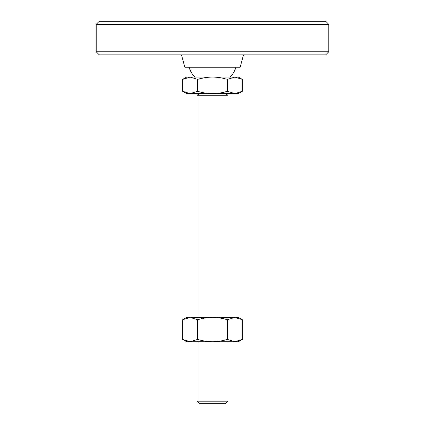 <?xml version="1.0" encoding="UTF-8"?>
<svg xmlns="http://www.w3.org/2000/svg" width="425" height="425" viewBox="0 0 425 425"><rect width="100%" height="100%" fill="white"/><g stroke="black" fill="none" stroke-linecap="round" stroke-linejoin="round"><path stroke-width="0.64" d="M196.993 401.168L199.58 403.75L225.42 403.75L228.007 401.168L196.993 401.168L196.993 341.721M225.208 93.617L228.007 95.232L196.993 95.232L196.993 317.427M242.34 91.306L234.882 93.617L227.423 91.306L227.423 79.385L234.882 77.074L242.34 79.385L242.34 91.306L238.345 93.617L212.5 93.617C207.889 93.633 202.916 92.863 197.577 91.306L197.577 79.385C202.916 77.828 207.889 77.058 212.5 77.074C217.111 77.058 222.084 77.828 227.423 79.385M227.423 91.306C222.084 92.863 217.111 93.633 212.5 93.617L190.118 93.617L182.66 91.306L182.66 79.385L190.118 77.074L197.577 79.385M197.577 91.306L190.118 93.617L186.655 93.617L182.66 91.306M242.34 79.385L238.345 77.074L186.655 77.074L182.66 79.385M181.486 54.846L184.848 67.251L240.152 67.251L243.514 54.846M96.199 51.749L99.301 54.846L325.699 54.846L328.801 51.749L328.801 24.353L325.699 21.25L99.301 21.25L96.199 24.353L96.199 51.749L328.801 51.749M328.801 24.353L96.199 24.353M242.34 339.416L234.882 341.721L227.423 339.416L227.423 319.738L234.882 317.427L242.34 319.738L242.34 339.416L238.345 341.721L212.5 341.721C207.889 341.737 202.916 340.972 197.577 339.416L190.118 341.721L182.66 339.416L182.66 319.738L190.118 317.427L197.577 319.738C202.916 318.182 207.889 317.411 212.5 317.427C217.111 317.411 222.084 318.182 227.423 319.738M197.577 339.416L197.577 319.738M227.423 339.416C222.084 340.972 217.111 341.737 212.5 341.721L186.655 341.721L182.66 339.416M182.66 319.738L186.655 317.427L238.345 317.427L242.34 319.738M230.159 77.074A24.554 24.554 0 0 0 235.96 67.251M199.792 93.617L196.993 95.232M189.04 67.251A24.554 24.554 0 0 0 194.841 77.074M228.007 401.168L228.007 341.721M228.007 317.427L228.007 95.232"/></g></svg>
